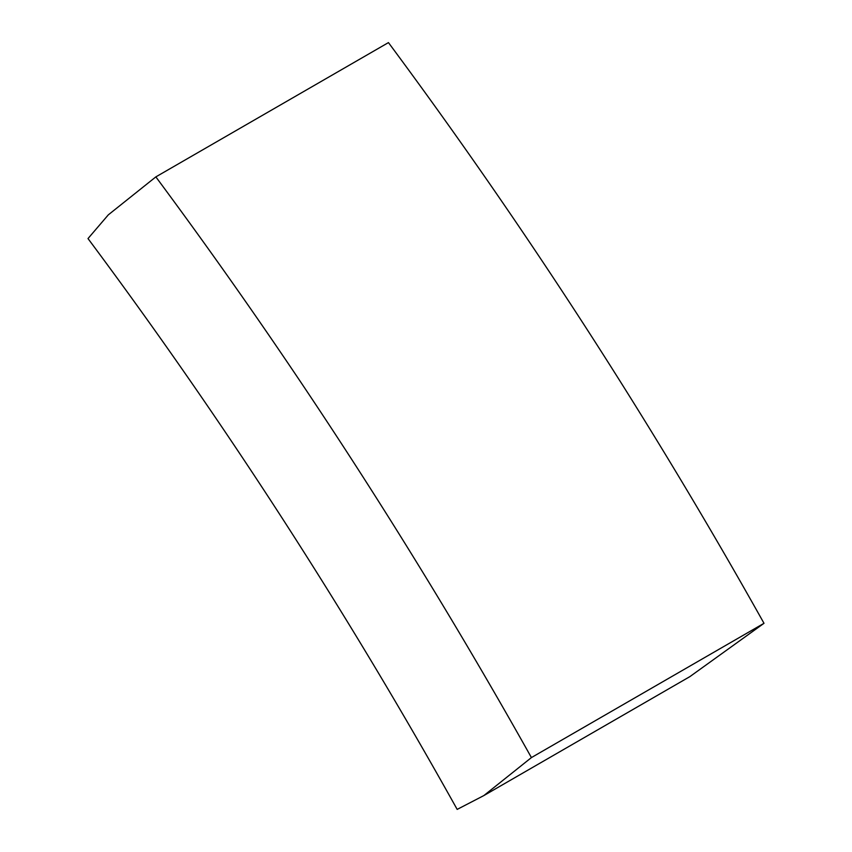 <?xml version="1.0" encoding="UTF-8"?>
<svg xmlns="http://www.w3.org/2000/svg" width="852" height="852" viewBox="0 0 852 852"><rect width="100%" height="100%" fill="white"/><g stroke="black" fill="none" stroke-linecap="round" stroke-linejoin="round"><path stroke-width="1.28" d="M531.414 757.588A3162.219 1825.719 -120 0 0 155.852 176.886L108.289 214.874L88.001 238.571A3006.218 1735.652 60 0 1 457.173 809.4L483.84 795.576L531.414 757.588L763.999 623.302A3162.219 1825.719 -120 0 0 388.448 42.6L155.852 176.886M763.999 623.302L689.875 676.626L483.84 795.576"/></g></svg>
